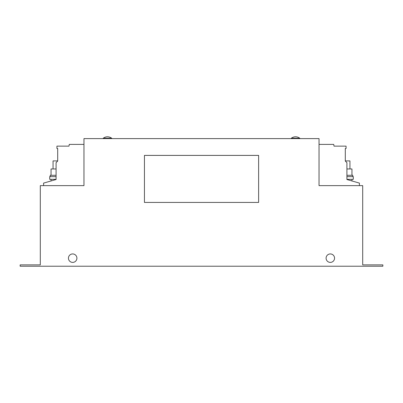 <?xml version="1.0" encoding="UTF-8"?>
<svg xmlns="http://www.w3.org/2000/svg" width="403" height="403" viewBox="0 0 403 403"><rect width="100%" height="100%" fill="white"/><g stroke="black" fill="none" stroke-linecap="round" stroke-linejoin="round"><path stroke-width="0.6" d="M299.767 138.209L291.304 138.209C294.125 136.3 296.946 136.3 299.767 138.209L299.767 138.612M111.696 138.209L103.233 138.209C106.054 136.3 108.875 136.3 111.696 138.209L111.696 138.612M68.445 258.167A4.232 4.232 0 0 1 72.676 253.935A4.232 4.232 0 0 1 76.908 258.167A4.232 4.232 0 0 1 72.676 262.398A4.232 4.232 0 0 1 68.445 258.167A4.232 4.232 0 0 1 72.676 253.935A4.232 4.232 0 0 1 76.908 258.167A4.232 4.232 0 0 1 72.676 262.398A4.232 4.232 0 0 1 68.445 258.167M326.092 258.167A4.232 4.232 0 0 1 330.324 253.935A4.232 4.232 0 0 1 334.555 258.167A4.232 4.232 0 0 1 330.324 262.398A4.232 4.232 0 0 1 326.092 258.167A4.232 4.232 0 0 1 330.324 253.935A4.232 4.232 0 0 1 334.555 258.167A4.232 4.232 0 0 1 330.324 262.398A4.232 4.232 0 0 1 326.092 258.167M346.918 179.315L353.295 179.315L353.295 176.63L346.918 176.63M352.761 176.63L352.761 175.285L351.955 175.285L351.955 168.973L346.918 168.973M351.955 175.285L346.918 175.285M57.694 160.913L53.06 160.913L53.06 168.973M349.94 168.973L349.94 160.913L345.306 160.913M20.15 264.887L40.3 264.887L40.3 185.627L83.96 185.627L83.96 138.612L319.04 138.612L319.04 185.627L362.7 185.627L362.7 264.887L382.85 264.887L382.85 266.227L20.15 266.227L20.15 264.887M83.96 144.39L69.286 144.39L68.978 146.133L56.929 146.133L56.929 148.516L57.694 148.516L57.694 161.044L56.082 162.656L56.082 179.516L43.589 183.098L43.589 185.627M51.045 180.962L51.045 179.315M258.625 138.612L144.445 138.612M359.411 185.627L359.411 183.098L346.918 179.516L346.918 162.656L345.306 161.044L345.306 148.516L346.071 148.516L346.071 146.133L334.022 146.133L333.714 144.39L319.04 144.39M351.955 180.962L351.955 179.315M258.625 202.422L258.625 155.402L144.445 155.402L144.445 202.422L258.625 202.422M56.082 176.63L49.705 176.63L49.705 179.315L56.082 179.315M56.082 175.285L50.239 175.285L50.239 176.63M51.045 175.285L51.045 168.973L56.082 168.973M291.304 138.612L291.304 138.209M103.233 138.612L103.233 138.209"/></g></svg>
